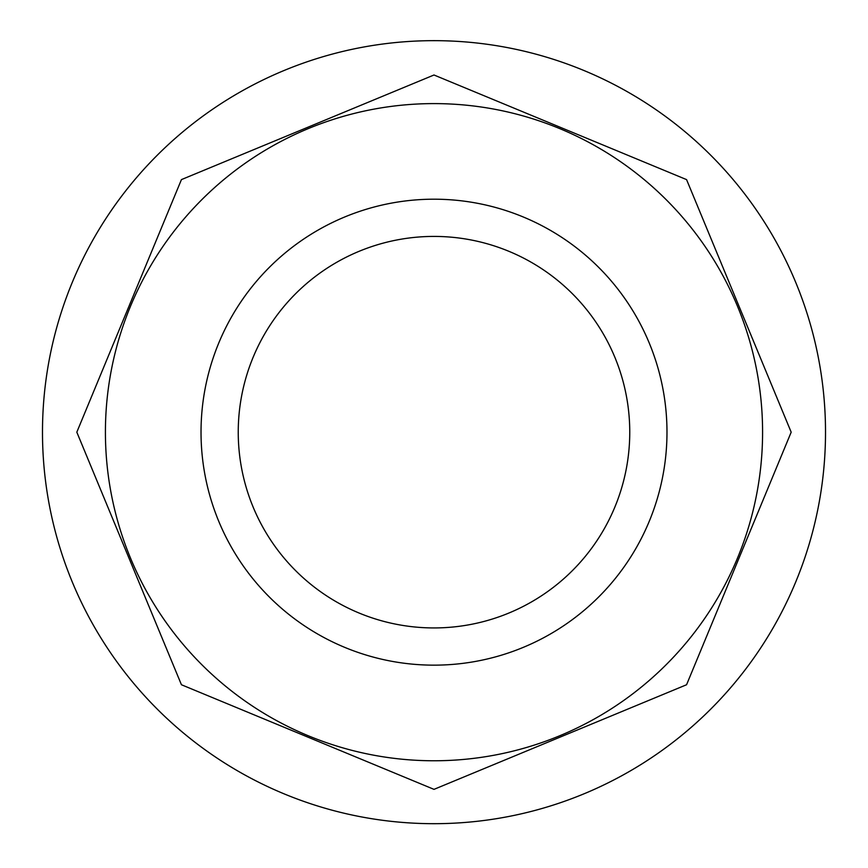 <?xml version="1.0" encoding="UTF-8"?>
<svg xmlns="http://www.w3.org/2000/svg" width="868" height="868" viewBox="0 0 868 868"><rect width="100%" height="100%" fill="white"/><g stroke="black" fill="none" stroke-linecap="round" stroke-linejoin="round"><path stroke-width="1.3" d="M666.982 432.177A232.982 232.982 0 0 1 317.514 633.944A232.982 232.982 0 0 1 317.514 230.411A232.982 232.982 0 0 1 666.982 432.177M434 789.359L686.566 684.744L791.182 432.177L686.566 179.611L434 74.995L181.434 179.611L76.818 432.177L181.434 684.744L434 789.359M434 823.689A391.511 391.511 0 0 0 773.062 236.422A391.511 391.511 0 0 0 94.938 236.422A391.511 391.511 0 0 0 434 823.689M434 760.769A328.592 328.592 0 0 0 718.563 267.887A328.592 328.592 0 0 0 149.437 267.887A328.592 328.592 0 0 0 434 760.769M434 627.933A195.756 195.756 0 0 0 603.531 334.299A195.756 195.756 0 0 0 264.469 334.299A195.756 195.756 0 0 0 434 627.933"/></g></svg>
